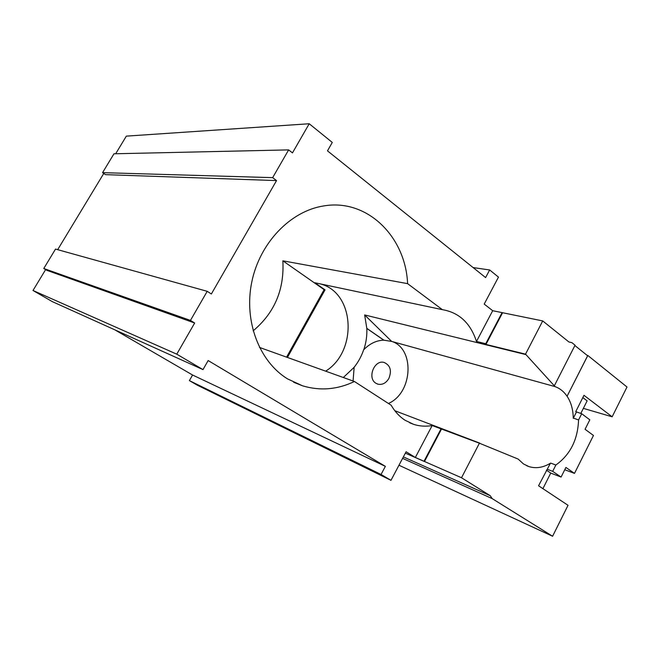 <?xml version="1.0" encoding="UTF-8"?>
<svg xmlns="http://www.w3.org/2000/svg" width="660" height="660" viewBox="0 0 660 660"><rect width="100%" height="100%" fill="white"/><g stroke="black" fill="none" stroke-linecap="round" stroke-linejoin="round"><path stroke-width="0.99" d="M546.439 470.167L550.745 473.08L561.082 477.064L552.676 471.347L555.86 465.028C570.232 454.715 577.797 439.692 578.564 419.958L581.699 413.737L575.726 411.659L583.976 395.307L612.15 416.807L583.357 408.367M398.97 465.242L552.593 536.25L568.029 505.296L538.56 485.776L550.432 463.229C543.139 467.618 535.969 468.74 528.932 466.595L523.487 463.947L518.149 459.071L479.407 443.207L461.513 477.757L490.256 495.709L403.367 456.91M564.754 469.738L574.497 473.385L593.456 435.468L585.065 429.281L589.817 419.818L581.699 413.737M584.62 395.802L583.836 395.587M587.045 355.295L587.829 355.476L567.072 396.264C563.912 391.578 559.903 388.361 555.06 386.611L525.525 354.139L542.718 320.933L492.69 310.703L484.201 304.095L498.473 277.109L489.654 269.965L485.603 277.579L327.484 150.859L332.277 142.436L309.218 123.75L292.471 152.889L288.635 149.894L272.654 177.647L276.548 180.584L211.357 293.989L207.207 291.316L55.522 249.076L43.774 268.496L190.451 320.413L207.207 291.316M587.829 355.476L627 387.007L612.15 416.807M490.256 495.709L492.195 498.613L552.593 536.25M550.745 473.08L542.866 488.722M574.497 473.385L565.909 467.445L561.082 477.064M580.784 413.465L587.136 400.867L582.83 397.584M542.718 320.933L568.928 341.987L571.915 342.664L575.058 345.197L554.342 385.786M574.893 345.526L587.623 355.765L567.072 396.264M578.564 419.958L573.251 418.019C573.094 409.53 571.048 402.278 567.121 396.272M492.203 498.622L402.6 458.37M552.676 471.347L547.495 469.367M550.663 463.089L555.86 465.028M388.435 403.474C413.432 392.642 415.041 346.748 390.225 340.989M343.324 377.512L354.032 367.405C358.264 362.117 361.49 356.194 363.718 349.627L363.817 349.651C366.127 342.697 367.133 335.626 366.82 328.441L364.65 314.944L525.632 354.536M573.26 418.325L576.378 412.145M555.06 386.611L391.669 341.426L383.765 340.164C376.439 340.411 369.79 343.579 363.817 349.651M45.631 269.602L33 290.491L52.297 301.612L202.991 369.608L208.148 360.55L385.366 466.356L381.051 474.474L189.387 380.614L197.356 385.209L390.984 480.323L381.051 474.474M309.218 123.75L126.332 136.133L115.673 153.763M103.76 173.456L57.676 249.678M189.387 380.614L192.58 375.02L114.832 329.835M409.736 422.821L413.704 424.372L405.157 420.313C399.531 416.674 394.87 411.659 391.19 405.257L354.428 381.496L259.454 347.408M354.428 381.496C337.4 389.631 320.116 391.066 302.569 385.82L287.603 378.923C259.438 361.771 243.647 321.28 251.782 282.001C259.792 242.715 290.573 211.027 323.647 205.945C367.389 198.313 405.669 236.923 407.599 283.643L282.851 260.815C284.46 289.501 274.56 312.848 253.143 330.841M461.513 477.757L415.346 457.471L406.098 451.754L390.984 480.323M394.812 410.718L479.762 443.124M354.131 367.438L353.067 381.01M413.704 424.372C419.677 426.278 425.832 426.665 432.176 425.535L479.407 443.207M325.644 371.167C357.811 351.326 354.94 292.611 320.339 283.907M287.43 357.448L325.042 289.864L314.861 282.752L442.365 309.655C459.129 312.526 470.506 323.128 476.479 341.459L485.752 343.728L502.12 312.568M525.525 354.139L485.95 344.421L485.752 343.728M375.878 383.229C366.976 378.114 374.319 359.494 384.054 362.431C390.34 365.236 391.949 370.582 388.864 378.452C386.017 383.147 382.371 385.052 377.933 384.17L375.878 383.229M391.669 341.426L364.65 314.944M367.051 328.507L383.996 340.23M366.82 328.441L383.765 340.164M485.95 344.421L502.483 312.939M43.774 268.496L46.885 270.344L194.667 323.012L176.764 354.164L33 290.491M176.764 354.164L202.991 369.608M276.548 180.584L105.526 174.652L102.564 172.648L113.965 153.796L288.635 149.894M192.58 375.02L385.366 466.356M473.121 267.572L489.654 269.965M405.364 453.148L424.388 461.513M282.851 260.815L324.126 289.658L286.572 357.142M325.042 289.864L324.126 289.658M407.599 283.643L442.365 309.655M424.009 461.282L441.012 428.909M424.479 461.488L441.647 428.785M476.479 341.459L492.69 310.703M194.667 323.012L190.451 320.413M415.346 457.471L432.176 425.535M272.654 177.647L102.564 172.648M526.73 465.745L528.932 466.595M302.569 385.82L293.675 382.264M377.933 384.17L377.099 383.881"/></g></svg>
